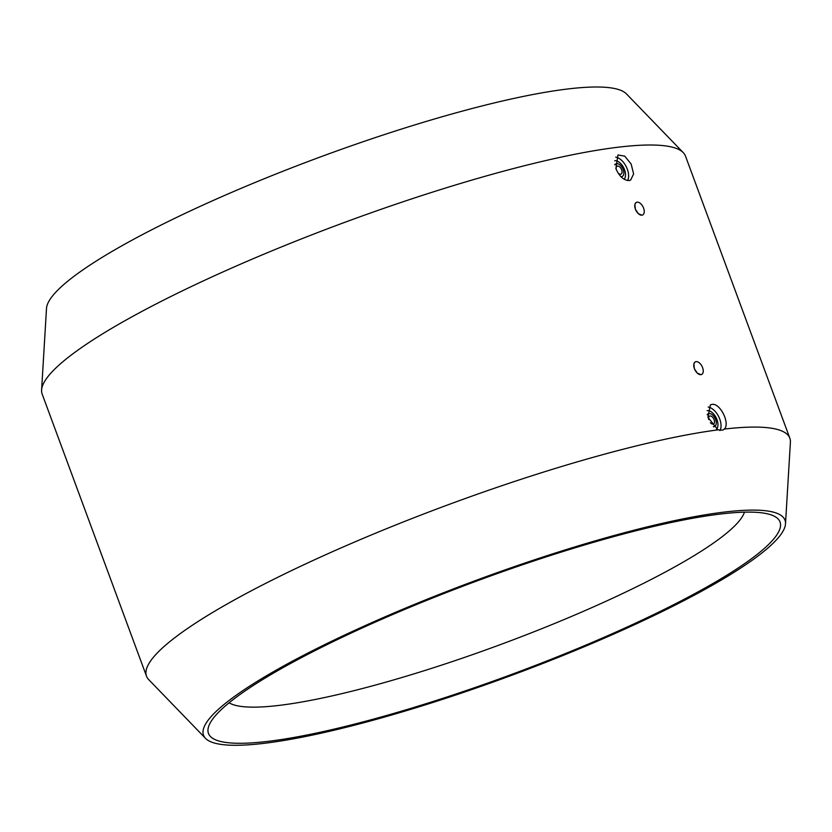 <?xml version="1.0" encoding="UTF-8"?>
<svg xmlns="http://www.w3.org/2000/svg" width="832" height="832" viewBox="0 0 832 832"><rect width="100%" height="100%" fill="white"/><g stroke="black" fill="none" stroke-linecap="round" stroke-linejoin="round"><path stroke-width="1.25" d="M229.091 702.801A277.014 45.313 159.7 0 0 280.426 705.234A277.014 45.313 159.7 0 0 561.766 620.526A277.014 45.313 159.7 0 0 744.463 512.158M269.464 741.187A304.71 49.847 -20.3 0 1 209.56 724.194A304.71 49.847 -20.3 0 1 476.965 580.944A304.71 49.847 -20.3 0 1 773.219 515.694A304.71 49.847 -20.3 0 1 618.134 631.093A304.71 49.847 -20.3 0 1 269.464 741.187M700.908 374.66A7.03 3.962 63.2 0 0 701.678 374.431A7.03 3.962 63.2 0 0 702.333 366.995A7.03 3.962 63.2 0 0 696.093 361.639A7.03 3.962 63.2 0 0 695.334 361.868A7.03 3.962 63.2 0 0 694.668 369.304A7.03 3.962 63.2 0 0 700.908 374.66L697.289 373.121L694.356 368.68L693.878 363.917L694.99 362.086M641.919 215.186A7.03 3.962 63.2 0 0 642.678 214.947A7.03 3.962 63.2 0 0 643.344 207.522A7.03 3.962 63.2 0 0 637.104 202.166A7.03 3.962 63.2 0 0 636.345 202.394A7.03 3.962 63.2 0 0 635.679 209.82A7.03 3.962 63.2 0 0 641.919 215.186L638.29 213.647L635.367 209.206L634.889 204.443L635.991 202.602M708.198 407.056A14.071 7.925 -116.8 0 1 718.671 416.593A14.071 7.925 -116.8 0 1 719.94 430.602M711.922 404.414C720.138 402.626 730.444 423.665 724.308 429.073L722.81 430.123L717.985 429.853L707.918 417.321L710.382 404.882L711.922 404.414M707.148 410.654A10.556 5.938 -116.8 0 1 707.242 410.644A10.556 5.938 -116.8 0 1 716.154 417.737A10.556 5.938 -116.8 0 1 716.55 429.114M707.325 414.825A7.03 3.962 -116.8 0 1 708.375 413.774A7.03 3.962 -116.8 0 1 709.134 413.546A7.03 3.962 -116.8 0 1 715.374 418.902A7.03 3.962 -116.8 0 1 714.719 426.338A7.03 3.962 -116.8 0 1 713.367 426.577M708.75 419.588A4.399 2.475 -116.8 0 1 709.561 416.125A4.399 2.475 -116.8 0 1 710.039 415.99A4.399 2.475 -116.8 0 1 713.939 419.338A4.399 2.475 -116.8 0 1 713.523 423.977A4.399 2.475 -116.8 0 1 710.351 422.687M265.574 743.153A309.982 50.71 159.7 0 0 588.162 645.102A309.982 50.71 159.7 0 0 785.502 523.848A309.982 50.71 159.7 0 0 476.663 580.133A309.982 50.71 159.7 0 0 205.535 738.379A309.982 50.71 159.7 0 0 265.574 743.153M785.502 523.848L790.4 442.281A342.961 56.108 159.7 0 0 789.828 438.194A342.961 56.108 159.7 0 0 724.308 429.073M717.985 429.853A342.961 56.108 159.7 0 0 351.01 543.577A342.961 56.108 159.7 0 0 146.505 676.166A342.961 56.108 159.7 0 0 148.73 679.64L205.535 738.379M617.906 172.775A4.399 2.475 63.2 0 0 620.61 174.21A4.399 2.475 63.2 0 0 621.078 174.065A4.399 2.475 63.2 0 0 621.306 169.031A4.399 2.475 63.2 0 0 617.115 166.223A4.399 2.475 63.2 0 0 616.304 169.676M620.922 176.665A7.03 3.962 63.2 0 0 621.504 176.654A7.03 3.962 63.2 0 0 622.274 176.426A7.03 3.962 63.2 0 0 622.638 168.355A7.03 3.962 63.2 0 0 615.93 163.862A7.03 3.962 63.2 0 0 614.879 164.913M624.104 179.213A10.556 5.938 63.2 0 0 623.678 167.752A10.556 5.938 63.2 0 0 614.702 160.742M627.598 180.523A14.071 7.925 63.2 0 0 626.163 166.546A14.071 7.925 63.2 0 0 615.753 157.144M629.106 180.544C623.782 180.419 619.372 176.457 615.888 168.646L617.937 154.97L624.738 156.156L631.155 164.06L633.62 173.95L630.625 180.086L629.106 180.544M789.828 438.194L685.495 156.125A342.961 56.108 159.7 0 0 683.27 152.651A342.961 56.108 159.7 0 0 344.365 222.487A342.961 56.108 159.7 0 0 41.6 390.01A342.961 56.108 159.7 0 0 42.172 394.098L146.505 676.166M683.27 152.651L626.465 93.912A309.982 50.71 159.7 0 0 320.154 157.03A309.982 50.71 159.7 0 0 46.498 308.454L41.6 390.01M708.375 413.774L707.252 414.346M714.719 426.338L713.658 426.868M621.213 176.956L622.274 176.426M614.806 164.434L615.93 163.862"/></g></svg>
